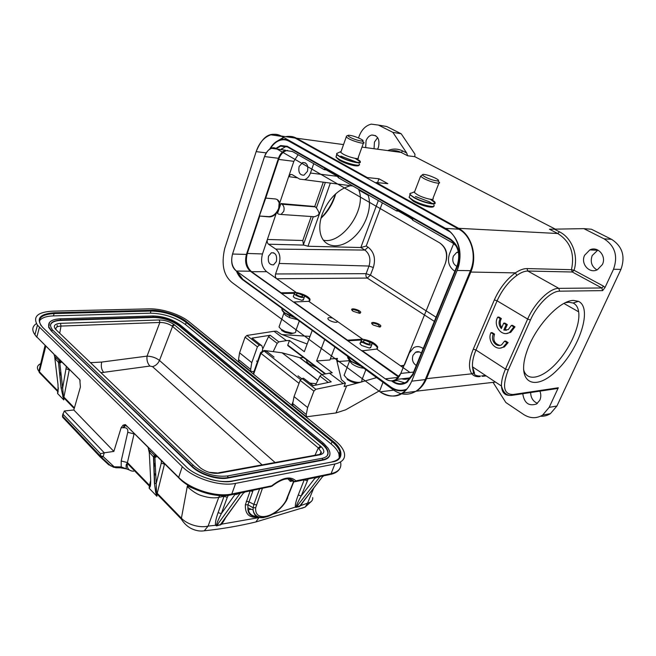 <?xml version="1.0" encoding="UTF-8"?>
<svg xmlns="http://www.w3.org/2000/svg" width="656" height="656" viewBox="0 0 656 656"><rect width="100%" height="100%" fill="white"/><g stroke="black" fill="none" stroke-linecap="round" stroke-linejoin="round"><path stroke-width="0.98" d="M360.259 313.174L360.119 312.65M352.067 310.427L353.264 309.484L357.955 310.87L360.029 313.24M307.172 344.015L281.219 334.248L276.529 331.173L274.011 331.272L286.385 340.628L278.841 341.874L277.152 343.334L273.208 351.649M288.279 345.819L287.771 345.072L289.452 340.48L286.385 340.628M289.452 340.48L304.31 351.682L312.24 330.419M324.605 339.808L316.602 360.948L332.256 372.739L321.661 374.535L319.931 376.077L328.271 382.464M330.304 358.947L337.479 358.438L336.471 359.258L341.399 379.66L345.45 383.153L315.807 389.279L313.904 391.14L307.639 407.54L306.229 414.51L306.467 416.798L292.97 405.818L292.707 403.538L294.052 396.609L300.153 380.357L302.039 378.528L303.507 378.233L313.076 385.695L331.231 381.833L321.661 374.535M313.355 385.638L303.507 378.233M315.479 385.187L319.931 376.077M316.602 360.948L329.911 359.988L334.798 347.229M342.949 383.399L329.205 373.002M337.036 361.612L348.746 360.734L349.164 359.668M358.291 382.883L344.129 386.532L345.45 383.153M358.906 382.702L376.519 377.626M349.484 361.276L348.746 360.734M346.475 386.294L335.995 412.96L345.573 409.852L379.808 390.615L382.973 382.325M262.302 350.845L262.761 348.443L261.662 345.359L259.235 345.113L257.398 346.844L251.781 362.629L250.658 369.402L250.994 371.665L254.036 371.427M310.009 336.405L282.113 334.585M250.994 371.665L238.866 361.8L238.513 359.545L239.579 352.813L245.057 337.168L246.877 335.462L274.011 331.272M262.753 348.885L268.493 336.7L270.174 335.265L252.035 338.119L253.15 338.988M306.467 416.798L335.995 412.96M336.036 175.521L338.332 177.284M355.093 158.35L359.947 161.491L356.667 158.891C367.942 164.812 350.804 162.631 340.202 156.677L340.144 156.645C336.733 154.693 335.864 153.52 337.553 153.119L341.112 151.454L340.767 152.422L343.154 154.103C349.041 157.44 360.628 160.097 358.201 157.588L363.711 142.286C366.196 144.697 354.593 141.901 348.639 138.637L346.22 137.014L346.475 136.12L347.967 135.415M350.197 137.325C348.049 136.153 347.442 135.456 348.377 135.226C351.386 135.3 355.454 136.522 360.57 138.908L360.702 138.982C367.967 142.68 356.971 140.983 350.197 137.325M362.153 141.13L363.711 142.286M39.409 327.385L36.859 336.971L34.916 334.749L37.458 325.187L182.27 466.654L178.67 477.388L125.353 424.596L123.098 425.137L121.155 427.704L113.865 451.402L104.271 452.812L103.131 456.568L101.532 457.38L100.229 456.961L100.532 453.772L62.992 414.231L62.771 417.355L62.451 416.216M55.022 354.953L79.802 379.701L80.409 387.024L73.808 409.975L64.337 410.984L104.271 452.812L100.532 453.772M64.337 410.984L62.992 414.231M224.319 495.608L224.049 496.289L218.768 497.371C214.143 498.371 208.567 497.83 202.023 495.772C197.677 494.624 192.757 491.574 187.247 486.629L181.409 518.224C187.231 524.513 199.842 528.269 208.091 526.087L218.751 497.396M155.743 492.615L157.219 493.279L164.484 464.079L161.228 463.243L156.218 483.488L156.628 495.05L157.219 493.279L181.409 518.224L181.236 518.986L157.055 494.025L156.882 496.256L155.743 492.615L154.422 483.316L153.488 456.896L154.898 457.33L153.488 457.199M156.636 495.075L156.882 496.256L149.166 488.269L150.716 481.832M149.314 448.319L148.002 447.039L149.297 452.722L150.659 479.462C150.757 483.759 150.552 486.186 150.06 486.752L149.166 488.269L149.33 486.055L127.28 463.308L127.428 462.57L149.486 485.309L149.33 486.055L149.609 485.448L150.06 486.752M115.923 467.761L114.152 466.801L121.188 466.916L120.433 467.703M116.481 467.753L113.053 467.113M121.196 460.979L127.428 462.57L134.062 433.928L127.748 432.304L121.196 460.979L121.188 466.916L129.363 469.983M100.36 457.084L108.707 464.801L115.407 467.523M112.307 466.391L114.152 466.793L103.131 456.568L99.991 455.584L62.492 415.994L62.935 413.813M45.74 346.409L39.409 371.829L38.893 371.263L39.311 372.518L57.58 391.378L57.687 390.673L39.409 371.829L39.311 372.526M45.018 345.704L38.876 371.247C36.318 367.819 37.105 365.203 41.23 363.399M58.515 362.661L61.221 387.917L62.656 387.942L59.778 362.776L58.499 362.374L61.057 387.786L63.771 399.922L62.656 387.942L66.379 366.515M58.31 388.672L57.548 393.493L58.105 391.862L58.023 384.678L54.604 356.282M204.36 530.712L208.091 526.087L215.586 525.284L216.537 525.899L240.613 492.648L236.636 493.714M216.546 525.907L221.023 524.595C222.236 523.578 223.77 521.29 225.607 517.723M313.568 488.499L307.566 503.16L300.653 505.604L303.277 501.709M318.168 476.961L317.652 477.338M304.212 479.831L298.242 495.009C295.733 501.651 294.847 505.751 295.585 507.309L299.169 506.727L300.653 505.604L296.364 507.047L320.235 476.313L316.668 477.273M299.169 506.727L323.285 475.682L301.571 503.906M296.135 507.432L296.2 506.826L273.093 514.074M250.133 490.942L245.377 504.784C244.975 514.001 249.149 518.117 257.898 517.125M220.137 525.079L224.114 519.773M259.333 517.551L220.908 524.267M245.631 491.861L244.196 491.91L220.35 524.661L216.726 525.563L216.57 524.784L215.586 525.284C215.078 523.062 215.914 518.839 218.095 512.623L221.318 513.648C218.538 519.101 216.956 522.816 216.57 524.784M312.699 497.625C312.937 500.471 311.231 502.316 307.566 503.16L305.245 506.99M311.616 501.159L305.122 507.096L301.76 508.318M298.037 375.863L301.637 378.676M274.044 357.118L266.91 351.55L264.015 350.944L260.924 353.354L260.629 352.477M62.681 396.585L63.919 397.093L63.771 399.922L57.548 393.485L57.761 390.755L58.105 391.862M61.27 361.932L60.877 362.719L58.655 362.76L59.163 360.989L59.688 361.308L60.327 360.226L59.138 360.71L58.499 362.374L55.071 358.676M113.865 451.402L73.808 409.975M53.931 354.183L36.859 336.971L53.981 354.133M59.261 359.152L60.327 360.226L59.138 360.71L54.587 356.192L53.989 354.158M149.232 452.181L153.488 456.896L154.431 455.256L148.74 449.614L148.002 447.039L148.445 448.614M157.21 456.601L155.841 455.19L154.439 455.256L155.907 454.911L154.849 457.125M154.611 453.567L155.849 455.166M301.547 503.931L300.432 505.407M298.242 495.009L301.194 495.952C297.996 501.807 296.332 505.432 296.2 506.826M315.142 477.921L323.285 475.682L323.695 475.821L322.9 476.568M257.578 516.411C251.83 516.485 248.608 513.656 247.911 507.916L247.878 505.751M245.377 504.784L247.952 504.784L253.134 490.319M250.412 490.885L252.585 491.442M235.84 493.878L235.881 494.583L244.196 491.91L224.131 519.757M234.848 494.075L235.725 494.526M293.986 481.709L295.323 481.66L295.881 480.873L331.091 473.665L334.904 463.997C342.76 462.185 345.843 458.249 344.146 452.173C342.883 448.376 339.882 444.53 335.134 440.635L189.215 321.85C180.392 314.486 161.794 308.418 149.248 308.845L52.267 311.174C37.482 312.108 32.546 316.782 37.458 325.187M59.712 362.571L59.688 361.308L60.737 361.784L60.098 362.768M54.35 355.363L53.923 354.232M182.27 466.654C193.996 478.577 220.236 486.768 235.611 483.374L231.806 493.993C216.439 497.527 190.297 489.401 178.67 477.388L179.908 479.085M332.699 441.053C343.547 449.007 343.875 460.512 332.387 461.898L233.085 481.004C221.015 484.399 194.414 476.084 185.55 466.096L42.558 327.27C35.703 318.783 39.499 313.945 53.948 312.756L150.987 310.296C160.999 309.566 180.039 315.766 186.78 321.94L332.699 441.053L332.059 441.668L186.189 322.44L186.78 321.94M334.904 463.997L235.611 483.374M148.871 450.172L148.018 447.294L125.353 424.596M324.318 475.698L329.574 474.624M315.93 477.42L319.251 476.732M315.921 477.535L315.766 478.117M315.782 477.502L315.618 478.068M314.749 477.666L315.224 477.568M292.609 480.512L290.911 480.249L290.354 481.422L291.969 480.422M247.952 504.784L253.093 507.777L253.126 509.95C253.979 515.969 257.636 518.494 264.089 517.518M259.546 489.007L253.88 504.382L248.706 501.717L246.262 501.217M256.324 504.866L253.88 504.382L253.093 507.785L255.684 507.695L262.4 488.417M236.012 493.837L235.881 494.583M218.095 512.623L224.049 496.289L227.288 497.322L221.318 513.648L235.324 493.984M293.544 481.643L285.819 500.971C275.946 517.428 254.233 522.824 255.684 507.695M339.291 457.88L338.931 454.009C337.832 450.713 335.232 447.384 331.149 444.005L185.517 324.564C175.48 317.315 163.803 313.519 150.486 313.174L53.472 315.889C46.068 316.159 41.361 317.889 39.335 321.079M329.894 454.665C329.435 457.453 327.131 459.266 322.982 460.118L228.313 477.978C217.694 480.225 199.908 474.657 191.79 466.523L51.217 330.87L48.642 327.303L49.003 323.211M90.446 362.67L101.705 362.063L147.042 356.126C151.921 356.339 156.062 357.782 159.474 360.447L275.094 462.521M321.12 451.943L319.874 454.641L321.087 451.779L318.332 447.966L171.995 325.999C168.354 323.621 164.312 322.449 159.851 322.465L61.016 326.073C56.859 326.286 55.252 327.549 56.186 329.845M57.22 330.837L55.293 328.943C53.079 325.688 54.817 323.818 60.491 323.342L159.318 319.956L159.851 322.465L147.042 356.126C146.583 360.152 147.534 363.465 149.896 366.056L100.942 372.715M159.318 319.956C164.599 320.038 169.437 321.506 173.815 324.351L171.995 325.999M262.097 464.883L152.512 366.647L149.896 366.056M50.373 325.442C51.02 322.391 54.497 320.718 60.819 320.415L153.43 317.463C163.123 317.693 171.61 320.448 178.899 325.737L322.063 444.169C326.106 447.581 328.041 450.779 327.861 453.755L327.254 455.617M173.815 324.351L321.235 446.761C325.032 450.82 324.646 453.493 320.062 454.772L219.112 473.189C212.478 473.911 206.205 472.123 200.31 467.818L55.85 329.525M306.688 359.808C306.245 360.948 307.065 362.342 309.165 363.99L317.201 367.795M317.832 380.373L282.105 352.821L264.384 350.476L263.31 350.968M310.132 383.129L316.192 383.735M282.105 352.821L317.906 380.226M321.957 374.478L299.972 357.717L282.441 352.895M299.972 357.717L303.613 357.471M408.754 216.972L412.714 219.596M414.748 191.421L414.338 192.487L417.437 194.725C423.85 198.35 435.231 200.957 432.985 198.317L439.299 182.204C441.603 184.721 430.205 181.991 423.719 178.44L420.562 176.275L422.48 174.75M425.334 177.005C422.423 175.398 421.759 174.512 423.341 174.357C426.539 174.586 430.574 175.865 435.445 178.194L435.625 178.293C443.858 182.491 433.108 181.204 425.334 177.005M437.79 180.974L439.299 182.204M369.098 342.063C365.679 340.251 363.719 339.98 363.211 341.268L364.26 342.383C367.672 344.203 369.64 344.474 370.156 343.195L369.098 342.063M370.492 341.965L372.173 343.769C371.345 345.778 368.237 345.351 362.842 342.481L361.202 340.726C361.997 338.693 365.097 339.103 370.492 341.965M363.563 368.188C359.529 367.803 355.732 366.409 352.165 363.982L349.566 361.062L349.509 360.037M347.18 379.488C352.256 382.645 356.347 383.612 359.463 382.391M344.851 373.321L344.105 375.273L346.671 378.25C352.272 382.678 363.375 383.957 361.841 380.037L365.835 369.845M278.242 140.548L283.523 137.317M285.639 136.678C288.943 135.964 292.117 136.432 295.143 138.08L458.897 229.223C471.32 235.684 477.027 255.742 470.475 270.666L425.268 379.594C423.046 384.818 419.865 388.754 415.707 391.386C408.344 395.576 401.021 395.166 393.739 390.148L380.062 391.845C387.376 396.954 394.723 397.38 402.103 393.133C406.285 390.459 409.483 386.474 411.706 381.169L425.268 379.594M295.143 138.08L281.211 136.022C277.906 134.209 274.47 133.808 270.887 134.816C264.171 137.104 259.259 142.696 256.168 151.61L266.139 152.897M470.475 270.666L457.117 270.469C463.702 255.299 457.954 234.905 445.465 228.345L458.897 229.223M232.462 282.802L380.062 391.845C394.1 399.939 404.654 396.38 411.714 381.169L457.117 270.469C463.653 253.29 458.79 236.619 445.465 228.345L281.211 136.022C271.814 132.209 263.638 133.57 256.168 151.61L224.713 248.485C221.08 264.516 223.663 275.955 232.462 282.802M406.064 389.926C400.595 391.698 395.33 390.804 390.271 387.237L242.802 279.858C240.088 277.832 237.964 274.905 236.431 271.067M403.424 390.115L405.744 390.238M288.279 139.99L286.426 140.154M269.698 149.117C272.486 144.222 276.012 141.114 280.268 139.777C283.425 138.892 286.451 139.244 289.353 140.835L289.927 140.917M405.588 383.145L397.413 380.611L392.731 381.144C397.298 384.252 401.874 384.523 406.458 381.948L412.665 374.305L457.142 265.696C460.676 254.298 458.249 245.541 449.868 239.415L287.32 146.887L280.637 146.116L276.315 148.633M280.776 149.576L285.417 146.772L287.5 146.419M250.346 271.223L236.398 271.043C231.994 266.967 230.707 261.301 232.536 254.036L246.451 254.413C244.614 261.605 245.91 267.205 250.346 271.223L398.627 377.102M413.583 372.075L400.8 373.428L395.921 379.463C392.37 381.456 388.828 381.243 385.277 378.832L398.389 377.38M401.816 378.807C404.514 379.66 407.089 379.373 409.541 377.938L411.845 376.052M278.464 158.301L264.524 156.554C266.041 152.225 268.427 149.494 271.674 148.354L285.614 150.224C282.367 151.339 279.981 154.029 278.464 158.301L246.451 254.413M236.398 271.043C231.921 267.681 230.633 262.015 232.536 254.036L264.524 156.554C268.148 148.477 272.281 145.944 276.906 148.961L439.668 242.868C446.178 247.689 448.056 254.569 445.317 263.491L400.8 373.428C397.479 381.062 392.304 382.866 385.277 378.832L236.439 271.076M439.668 242.868C446.523 247.607 448.409 254.479 445.317 263.491M380.365 326.926L380.226 326.368M372.042 324.072L373.461 323.088L377.856 324.425L380.119 327M301.899 295.02C298.587 293.314 296.684 293.06 296.192 294.249L297.012 295.085C300.325 296.791 302.227 297.053 302.728 295.872L301.899 295.02M303.31 295.003L304.622 296.348C303.826 298.218 300.817 297.799 295.585 295.102L294.298 293.79C295.069 291.912 298.07 292.314 303.31 295.003M296.733 319.497L289.591 317.619L285.877 315.544L283.835 313.355L283.786 312.248M281.613 330.444L285.081 332.354L291.01 333.748L293.708 333.092M279.661 325.155L279.021 326.975L281.03 329.205L285.18 331.485L292.281 333.158C295.028 333.158 296.184 332.412 295.733 330.927L299.202 321.301M373.1 324.974L371.681 323.465C370.714 320.923 380.382 323.662 380.882 326.065L379.676 327.065L373.1 324.974M353.043 311.256L351.723 309.87C350.714 307.402 360.201 309.993 360.759 312.33L359.513 313.314L353.043 311.256M337.356 321.399L332.846 318.234C329.443 317.25 327.795 317.43 327.893 318.759C328.607 321.145 337.84 323.72 337.356 321.399L362.711 339.226C370.246 340.53 375.248 343.104 377.717 346.95L376.692 349.058L361.874 350.853M299.817 293.306C305.253 294.905 308.673 296.889 310.058 299.251L308.82 301.342L293.945 301.973L347.475 340.169L362.711 339.226M393.247 389.812L319.562 335.749M311.944 330.198L245.082 281.514M596.96 269.911C591.63 266.631 590.047 261.834 592.212 255.537L597.887 250.059M602.38 264.54C606.743 256.07 597.78 245.762 589.834 249.903L584.627 255.241C580.306 263.737 589.383 274.11 597.452 269.69L602.38 264.54M522.766 393.715C524.185 403.063 528.793 406.482 536.592 403.973L539.831 400.193C541.085 397.29 541.118 394.281 539.921 391.14M537.436 403.358C533.033 401.365 530.77 397.757 530.647 392.534M268.542 256.135C267.632 262.105 269.304 265.008 273.56 264.844L276.373 261.514C277.291 255.553 275.635 252.642 271.395 252.773L268.542 256.135M279.71 139.958L283.9 137.53M286.262 136.768C289.829 135.948 293.248 136.432 296.52 138.211L367.319 177.571L378.971 178.776L387.844 183.664L376.216 182.516L376.003 183.09M299.136 166.46C298.111 172.315 299.735 175.226 303.982 175.193L307.459 171.298C308.484 165.451 306.885 162.532 302.662 162.532L299.136 166.46M458.364 251.929L456.715 252.404L453.353 256.135C451.976 260.867 453.148 264.278 456.871 266.361M479.979 376.585C476.461 377.011 473.739 376.093 471.828 373.822L473.501 373.018L474.559 373.272L472.484 366.753C472.172 361.94 473.337 356.364 475.977 350.017L505.481 369.107L508.244 370.017C502.045 386.351 503.685 394.518 513.14 394.502L558.305 387.77L549.179 407.36L542.635 415.068C536.436 418.741 530.122 418.553 523.693 414.518L505.85 402.505L493.041 382.366M501.356 328.533C498.773 325.507 498.396 322.203 500.208 318.611L497.765 317.127C492.607 325.384 501.815 337.479 509.581 332.428L513.837 326.926L511.377 325.417L508.285 329.574L503.792 330.05L506.145 324.663L503.693 323.162L501.356 328.533M501.758 327.598C499.856 324.638 499.724 321.629 501.364 318.562L500.208 318.611M501.364 318.562L498.921 317.069L497.765 317.127M506.694 333.445L510.729 332.354L514.985 326.852L513.837 326.926M514.985 326.852L512.525 325.351L511.377 325.417M506.44 330.255L503.792 330.05M504.948 329.976L507.293 324.597L506.145 324.663M507.293 324.597L504.841 323.096L503.693 323.162M506.957 342.686L504.521 341.161L501.717 344.695C496.461 348.18 490.007 339.972 493.386 334.191L490.967 332.682C486.883 341.046 496.01 351.821 503.259 346.999L506.957 342.686L508.105 342.596L505.669 341.071L504.521 341.161M499.97 345.359C494.534 343.892 492.722 340.144 494.542 334.117L493.386 334.191M494.542 334.117L492.131 332.608L490.967 332.682M500.512 348.008L504.415 346.901L508.105 342.596M556.501 388.655L558.305 387.77M604.996 287.549L602.618 290.624L601.806 287.968L572.311 272.002L527.842 271.035C524.587 271.059 520.921 272.511 516.862 275.405L515.362 272.888C519.618 270.018 523.472 268.583 526.948 268.583L527.842 271.035L558.805 288.353L601.806 287.968L603.577 286.188L604.996 287.549L613.516 269.255C618.165 256.061 615.008 245.918 604.069 238.833L611.54 239.317L591.458 229.239L583.873 228.649L604.069 238.833M508.244 370.017L530.466 319.997L527.654 319.054L497.092 300.817C502.07 289.911 508.654 281.44 516.862 275.405M376.216 182.516L458.593 228.321C471.705 235.119 477.74 256.299 470.819 272.051L515.362 272.888C506.596 279.243 499.593 288.246 494.353 299.89L473.288 349.123C468.778 360.275 468.294 368.508 471.828 373.822L426.539 378.651C424.178 384.219 420.775 388.393 416.33 391.173L495.51 382.087M470.819 272.051L426.539 378.651M421.341 353.133C419.479 351.55 417.552 351.263 415.56 352.28L413.001 355.322C411.722 359.775 412.821 363.153 416.289 365.458M423.194 348.598L422.464 348.106C419.537 346.253 416.634 346.089 413.747 347.631L409.393 352.854L404.76 364.301L403.374 365.933L400.504 365.802L409.967 372.46M454.903 271.174L454.132 270.723C448.794 266.705 447.244 261.096 449.491 253.888L453.649 243.606M277.258 199.588L279.169 202.745L278.734 208.206C276.496 213.561 273.183 216.373 268.78 216.636L259.366 216.021L269.181 216.898C271.592 216.956 273.921 215.849 276.16 213.561L279.21 208.501L277.529 213.446L278.636 214.159L281.055 214.455L283.736 211.371C284.556 208.223 283.974 205.845 282.006 204.237L280.891 203.54L314.741 206.517L323.293 182.163M313.716 163.647L310.46 173.045C309.165 176.554 307.172 178.776 304.474 179.711L299.759 179.145L292.133 174.627L290.641 174.471L288.665 176.636L293.847 161.343L298.103 154.742M378.332 200.539L360.816 247.533L366.22 246.041L368.082 247.189L364.892 250.067L360.816 247.533L307.984 246.246L303.974 245.098L303.433 244.68L313.224 216.874L314.585 216.693C317.225 215.775 318.685 214.84 318.98 213.897C319.234 212.864 318.373 210.863 316.389 207.878L314.741 206.517M350.484 185.714C337.963 189.231 328.549 198.719 322.219 214.176C319.62 221.736 319.103 228.477 320.661 234.405C324.318 247.886 339.529 249.485 352.28 238.653C365.105 228.042 372.69 207.673 368.123 195.324L367.819 194.537M311.223 216.521L302.793 240.522L303.433 244.68M266.656 271.691L276.701 278.759C275.438 277.595 275.053 275.996 275.569 273.962L279.202 263.458C280.825 257.259 279.686 252.47 275.774 249.1L268.501 244.196C267.254 243.081 266.885 241.498 267.386 239.465L262.474 253.946C260.506 261.539 261.9 267.459 266.656 271.691L251.535 271.699L281.137 292.822L295.635 292.568M362.752 342.448C360.669 342.26 359.767 342.694 360.037 343.744L361.677 345.507L369.549 348.09L371.001 346.778L370.583 347.836L371.763 344.818M347.819 340.825L361.218 340.005M371.722 343.047C374.879 344.72 376.774 346.343 377.405 347.91L377.512 348.484M361.997 350.534L399.028 376.585M456.051 245.77L452.665 242.974L412.534 220.063L412.829 219.301L396.921 210.232L396.634 210.986L338.209 177.637L338.463 176.907L324.515 168.953L324.261 169.674L292.1 151.315M398.577 211.175L396.634 210.986M326.229 169.929L324.261 169.674M287.607 150.396L286.442 150.642C282.9 151.839 280.301 154.759 278.644 159.4L265.746 198.104L275.233 198.94C277.504 199.235 278.972 200.597 279.62 203.024L279.21 208.501L280.891 203.54M265.746 198.104L259.366 216.021M259.702 216.234L247.304 253.454C245.303 261.26 246.713 267.345 251.535 271.699M281.514 293.478L294.208 293.33M304.4 295.987C307.311 297.414 309.107 298.816 309.78 300.177L309.927 300.694M293.667 295.577L293.306 296.594L294.585 297.914L302.031 300.366L303.621 299.136M280.842 149.584L281.883 148.617M285.007 146.714L285.967 146.386M286.172 146.337L287.025 146.157M391.632 380.972L392.682 381.735C397.388 384.933 402.087 385.187 406.794 382.481L413.001 374.773L457.667 265.762C461.266 254.143 458.79 245.213 450.246 238.973L287.361 146.345L280.653 145.525L275.84 148.412M275.807 148.445L275.397 148.855M397.372 380.619L395.978 379.619M404.637 383.563L403.153 383.35M406.81 389.123C401.251 391.279 395.847 390.525 390.615 386.86L242.843 279.341L236.898 271.404M404.85 389.803L406.146 389.836M450.451 232.093L289.066 141.245C286.213 139.679 283.236 139.351 280.128 140.261C276.217 141.516 272.937 144.353 270.288 148.773M377.536 182.647L378.971 178.776M367.319 177.571L367.114 178.137M376.126 182.762L375.289 182.688M374.035 148.732L374.445 142.073L377.626 137.588M377.52 149.207L378.455 147.256C380.029 139.367 377.799 135.292 371.772 135.021C369.18 135.71 367.278 137.621 366.056 140.761L365.671 147.6M555.493 229.206L414.772 156.661L414.969 154.201L401.193 133.775L392.854 132.348L406.712 153.02L407.614 155.767L401.128 152.413C397.708 150.675 394.133 150.191 390.394 150.954M401.193 133.775L386.786 126.551L380.595 125.452M358.512 137.949L359.127 136.227C361.702 129.576 365.736 125.542 371.247 124.132L378.422 125.075L392.854 132.348M414.772 156.661L407.614 155.767M321.087 217.841L323.465 215.324C328.943 209.059 332.904 201.991 335.355 194.119M540.528 416.232C544.095 416.437 547.391 415.568 550.417 413.641L556.928 406.007L620.937 269.403C625.553 256.357 622.421 246.328 611.54 239.317M573.721 300.448L578.42 301.334C592.778 307.697 579.74 348.082 557.51 369.73C535.321 392.55 515.665 383.457 526.842 351.526C534.935 326.795 559.847 299.915 573.721 300.448M458.593 228.321L557.715 233.511C570.335 241.474 574.91 253.528 571.442 269.682L572.311 272.002L574.066 270.28L571.442 269.682L526.948 268.583M603.577 286.188L574.066 270.28C578.699 255.43 571.942 237.939 559.453 231.83L557.715 233.511L549.449 229.231L583.873 228.649M523.521 369.156C526.301 382.022 541.495 378.988 555.706 363.916C569.957 349.017 580.65 325.122 578.666 311.838C577.993 307.393 576.132 304.45 573.082 303.015L568.76 302.219L565.357 302.728M335.716 193.791C333.568 201.597 329.779 208.624 324.351 214.848L320.964 218.309M361.891 191.757L361.751 191.076M358.537 189.24L358.832 190.019C366.917 209.297 341.866 244.737 323.359 240.186M230.264 495.009L231.806 493.993L239.079 492.5L271.723 485.817L270.198 486.818M287.771 345.072L325.532 373.748M287.91 345.679L324.999 373.854M336.733 360.357L337.479 358.438M252.035 338.119L260.694 344.867M278.841 341.874L270.174 335.265M259.235 345.113L246.877 335.462M245.057 337.168L257.398 346.844M251.781 362.629L239.579 352.813M268.493 336.7L277.152 343.334M307.639 407.54L294.052 396.609M300.153 380.357L313.904 391.14M315.807 389.279L302.039 378.528M357.397 162.458L340.808 156.079M336.471 155.726L335.995 157.071L339.119 159.31C346.901 163.779 362.276 167.247 359.094 163.869M359.611 162.426L359.947 161.491C363.145 164.845 347.77 161.351 339.972 156.899L336.84 154.677L336.618 153.635M62.853 414.715L62.443 416.207L99.933 455.805L110.725 465.883L115.866 467.744L120.433 467.802L126.444 468.868C125.796 465.768 126.075 463.915 127.28 463.308C126.756 468.4 128.896 471.041 133.685 471.213M150.691 480.364L149.486 485.309L150.708 480.946M127.748 432.304C128.199 429.131 126.862 427.597 123.754 427.696L122.959 427.794L124.189 425.924L126.337 425.572M121.155 427.704L122.959 427.794M100.138 456.871L62.771 417.355M74.407 407.901L63.919 397.093L69.282 369.738L66.346 368.975M58.286 388.024L57.687 390.673L58.269 387.655M258.915 517.65L255.873 521.955L250.871 523.127M293.691 481.988L294.347 481.848M291.682 405.26L292.74 402.399M253.601 374.264L260.924 353.354L299.029 383.358M300.587 379.578L264.015 350.944L262.941 350.771L260.53 352.895L253.167 373.912M60.787 371.69L59.901 376.306M74.218 408.549L63.804 397.807L63.55 398.987L61.057 387.786M80.163 380.964L79.712 379.406M123.098 425.137L124.984 425.826L123.754 427.696M124.591 424.678L126.747 426.318M187.239 486.629L187.395 485.957L197.923 490.36M156.399 456.478L156.03 457.166L154.898 457.33L156.218 483.488L154.718 483.505M155.907 492.664L154.422 483.316M218.76 497.387L219.645 495.526M315.151 477.921L301.194 495.952L308.156 479.019M304.359 479.798L307.188 480.774M293.986 481.209L293.478 481.307M293.281 480.487L292.683 480.602M55.858 358.561L55.973 357.569M36.81 337.225L34.916 334.749C31.693 330.132 32.193 326.417 36.408 323.597M161.228 463.243L161.417 460.651M156.194 456.223L156.144 455.428M155.226 457.298L156.095 456.248M150.093 450.951L149.945 452.05M294.134 481.397L293.683 481.488M340.521 461.963C341.932 467.933 338.791 471.828 331.091 473.665L330.534 474.419C335.052 473.427 338.111 471.525 339.718 468.72M287.877 478.782L290.354 481.422L292.986 480.881M227.288 497.322L228.345 495.296M243.901 492.869L244.737 492.049L271.764 486.301C282.211 478.273 289.739 476.732 294.339 481.693L295.881 480.873C290.534 475.821 282.482 477.47 271.723 485.817L271.732 486.334M339.455 457.626L339.865 451.648C338.75 448.36 336.151 445.039 332.059 441.668L331.149 444.005M332.387 461.898L232.896 480.889M233.085 481.004L232.601 480.946C226.058 482.127 218.555 481.578 210.092 479.315M42.558 327.27L42.984 327.68M53.948 312.756L54.095 313.568L151.142 311.042C164.459 311.411 176.136 315.208 186.189 322.44L185.517 324.564M41.082 325.671C36.998 318.431 41.336 314.396 54.095 313.568L53.472 315.889M150.987 310.296L150.486 313.174M319.226 476.748L295.323 481.66L293.084 481.455M287.312 498.035L293.806 481.693M291.436 480.061L290.46 479.069M286.287 500.84L285.819 500.971M60.491 323.342L61.016 326.073L59.712 333.223M174.488 324.868L172.553 326.434L159.474 360.447C157.998 363.711 155.677 365.777 152.512 366.647M103.779 372.501C101.475 369.804 100.786 366.319 101.705 362.063M52.406 329.738C48.257 324.031 51.086 320.784 60.885 320.005L153.504 317.086C163.221 317.307 171.749 320.079 179.063 325.384L322.26 443.776L323.638 443.374L327.992 448.13C331.764 454.075 330.124 457.921 323.08 459.676L322.982 460.118M227.714 475.895L321.94 458.323L323.08 459.676L228.411 477.494L228.313 477.978M193.987 465.998C204.024 473.821 215.119 477.15 227.263 475.985L228.411 477.494C217.833 479.733 200.096 474.181 192.011 466.072L191.79 466.523M193.758 465.776C193.52 464.85 192.938 464.948 192.011 466.072L51.217 330.87M193.102 465.145L53.07 330.411L51.389 330.485L48.823 326.926L49.43 322.522M217.562 473.017L219.112 473.189M318.513 454.649L320.062 454.772M314.978 455.264L318.332 447.966L320.44 446.055M55.293 328.943L56.752 330.394M155.775 474.772L154.053 473.033M60.819 320.415L60.221 318.8C51.562 319.292 47.757 321.998 48.823 326.926L48.642 327.303M153.43 317.463L152.823 315.971L108.642 317.324M178.899 325.737L180.425 325.171L323.154 442.972M322.063 444.169L322.26 443.776C326.327 447.195 328.262 450.401 328.09 453.394L327.18 455.723M200.31 467.818L201.458 468.696M321.235 446.761L318.996 448.556M200.703 468.138L199.416 467.023M299.685 357.692L321.752 374.519M432.312 203.598L429.524 201.859L415.461 196.48M409.656 195.857L409.098 197.317L413.165 200.301C421.636 205.156 436.732 208.559 433.805 205.008M414.649 191.675L411.607 193.044C408.786 193.323 409.697 194.807 414.321 197.497L414.387 197.53C426.211 204.172 442.997 205.886 430.992 199.358M430.303 199.268L434.789 202.507C437.732 206.025 422.628 202.597 414.141 197.759L410.066 194.791L409.098 197.317L413.059 201.064C420.398 205.484 433.378 208.961 433.846 206.115M347.606 356.561L351.173 361.456L360.57 366.007L351.124 361.481C348.639 359.603 347.483 357.971 347.639 356.585M347.992 356.839L347.762 357.446L351.206 361.284L360.037 365.613M243.556 279.858L242.802 279.858M390.271 387.237L391.017 387.147M288.648 147.075L287.32 146.887M457.683 265.713L457.142 265.696M449.868 239.415L451.074 239.481M412.665 374.305L413.214 374.248M293.658 317.258L284.704 313.051C282.457 311.354 281.555 309.927 282.014 308.779M281.916 308.705L282.072 309.985L284.761 312.863L293.142 316.889M289.591 317.619L289.657 315.815L284.737 313.027L282.072 309.985L282.4 309.058M376.692 349.058L400.504 365.802L404.137 365.31M434.346 321.383L367.253 278.062C365.982 277.004 365.605 275.545 366.13 273.683L275.569 273.962M296.34 292.568L276.701 278.759L367.253 278.062L370.443 275.135L436.051 317.209M308.82 301.342L332.846 318.234M361.981 147.092L401.128 152.413L402.768 150.987C397.897 148.584 392.903 148.453 387.77 150.593M343.539 144.591L296.52 138.211M513.14 394.502L512.508 395.256L511.172 395.404M509.384 395.33C504.513 395.306 501.873 392.206 501.463 386.031C501.315 381.234 502.652 375.593 505.481 369.107L527.654 319.054C534.615 302.851 549.802 288.017 558.805 288.353L559.65 291.182L602.618 290.624M530.466 319.997C537.002 304.81 551.204 290.911 559.65 291.182M494.353 299.89L497.092 300.817L475.977 350.017L473.288 349.123M415.633 352.239L419.209 351.887M423.44 348.008L422.464 348.106M310.46 173.045L336.585 176.218M382.391 202.86L366.22 246.041M330.337 183.09L307.984 246.246M279.661 203.212L288.665 176.636L297.611 177.874M282.006 204.237L315.323 206.87M316.389 207.878L325.351 182.434M268.501 244.196L303.974 245.098M302.793 240.522L267.386 239.465L276.16 213.561M275.774 249.1L364.892 250.067C369.615 253.823 370.993 259.153 369.008 266.049L279.202 263.458M373.338 267.517L369.008 266.049L366.13 273.683L370.443 275.135L373.338 267.517C375.863 258.726 374.117 251.953 368.082 247.189M360.357 340.021L360.677 339.193M293.847 161.343L278.644 159.4M247.304 253.454L262.474 253.946M294.159 293.33L294.446 292.535M392.682 381.735L393.444 381.628M290.903 141.466L289.066 141.245M386.786 126.551L378.422 125.075M402.768 150.987L406.712 153.02M482.381 376.314L486.17 375.896M485.866 375.691L482.078 376.109M549.179 407.36L556.928 406.007M620.937 269.403L613.516 269.255M554.402 229.223L559.453 231.83M287.722 345.392L325.146 373.83M250.658 369.402L238.513 359.545M306.229 414.51L292.707 403.538M359.176 164.935C358.939 167.665 345.81 164.164 339.054 160.039L335.995 157.071L336.971 153.307M346.22 137.014L340.767 152.422M305.179 507.08L255.881 521.963C239.055 525.997 221.851 528.949 204.27 530.802C200.392 531.417 196.398 530.827 192.306 529.015C191.355 528.605 185.861 526.374 181.236 518.978M57.203 325.204L57.047 326.918M60.122 378.512L60.213 378.053M60.278 360.472L79.802 379.701M184.213 482.791L183.565 482.152M155.898 492.664L156.653 495.083M153.725 457.076L154.701 483.521M153.873 467.982L155.169 462.693M247.911 507.908C247.681 513.648 250.633 516.534 256.758 516.559M155.849 455.141L178.588 477.666C190.019 490.237 215.873 498.412 231.248 494.821L239.473 493.132M156.185 456.338L154.045 456.305L153.75 457.093M292.346 480.34L292.953 480.217M291.92 479.593L291.272 480.602M286.205 500.963C276.11 517.305 255.635 523.734 253.126 509.958L247.943 507.933M235.848 494.042L239.481 493.123M338.931 454.009L339.865 451.648C341.456 456.797 338.898 460.184 332.198 461.799M286.295 500.823L287.705 497.871M289.55 478.888L290.985 480.331M209.149 472.336L217.628 472.976M218.456 472.828L318.57 454.608M251.199 509.204L247.894 509.925M60.483 318.791L108.363 317.332M153.094 315.971C163.18 316.208 172.118 319.128 179.9 324.728M327.861 453.755L328.09 453.394C327.877 455.797 325.975 457.412 322.383 458.241M154.086 473.788L155.816 475.543M321.087 451.853C321.784 452.706 321.202 453.567 319.324 454.444M430.951 199.35L434.789 202.507L434.395 203.499M411.607 193.044C409.959 193.143 409.442 193.725 410.066 194.791M420.562 176.275L414.338 192.487M369.894 343.867L370.156 343.195M360.037 343.744L361.202 340.726M344.105 375.273L349.566 361.062M257.423 361.751L256.537 361.038M281.99 136.456L270.887 134.816M415.707 391.386L402.103 393.133M281.424 139.949L280.268 139.777M280.637 146.116L285.417 146.772M406.458 381.948L407.794 381.792M396.273 379.422L409.541 377.938M271.674 148.354L285.614 150.224M302.506 296.496L302.728 295.872M293.306 296.594L294.298 293.79M303.261 300.136L304.269 297.34M291.01 333.748L292.281 333.158M285.081 332.354L285.18 331.485M279.021 326.975L283.835 313.355M589.834 249.903L597.395 250.264M273.831 252.847L271.395 252.773M305.401 162.877L302.662 162.532M458.47 252.47L456.715 252.404M480.487 376.036C474.386 376.224 473.517 372.985 473.493 372.993L472.427 366.778L501.463 386.031C503.455 393.174 507.137 396.249 512.508 395.256L557.69 388.475M510.729 332.354L509.581 332.428M504.415 346.901L503.259 346.999M419.422 351.96L415.56 352.28M304.474 179.711L352.92 186.033M290.723 174.447L292.182 174.652M314.593 216.751L281.055 214.455M377.741 347.057L377.405 347.91M292.469 151.52L286.442 150.642M279.169 202.745L279.62 203.024M310.075 299.357L309.78 300.177M282.277 145.788L280.653 145.525M371.772 135.021L375.634 135.661M485.555 375.486L481.652 375.921M550.417 413.641L542.635 415.068M337.291 321.169L336.954 322.071M563.922 303.457L578.666 311.838M573.082 303.015L578.42 301.334M368.123 195.324L358.832 190.019M324.351 214.848L323.465 215.324"/></g></svg>
